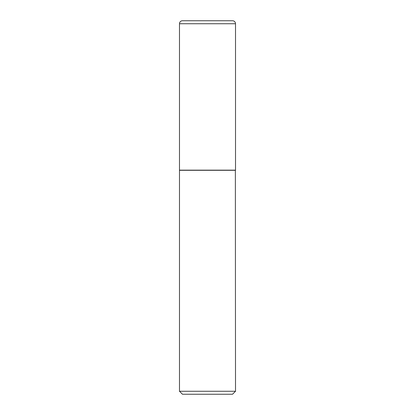 <?xml version="1.0" encoding="UTF-8"?>
<svg xmlns="http://www.w3.org/2000/svg" width="415" height="415" viewBox="0 0 415 415"><rect width="100%" height="100%" fill="white"/><g stroke="black" fill="none" stroke-linecap="round" stroke-linejoin="round"><path stroke-width="0.62" d="M179.488 23.738L179.488 170.15L235.513 170.15L235.513 23.738L179.488 23.738A2.988 2.988 0 0 1 182.476 20.75L232.525 20.75A2.988 2.988 0 0 1 235.513 23.738M235.513 170.3L179.488 170.3L179.488 391.262L235.513 391.262L235.362 170.15M235.513 391.262L232.525 394.25L182.476 394.25L179.488 391.262"/></g></svg>
